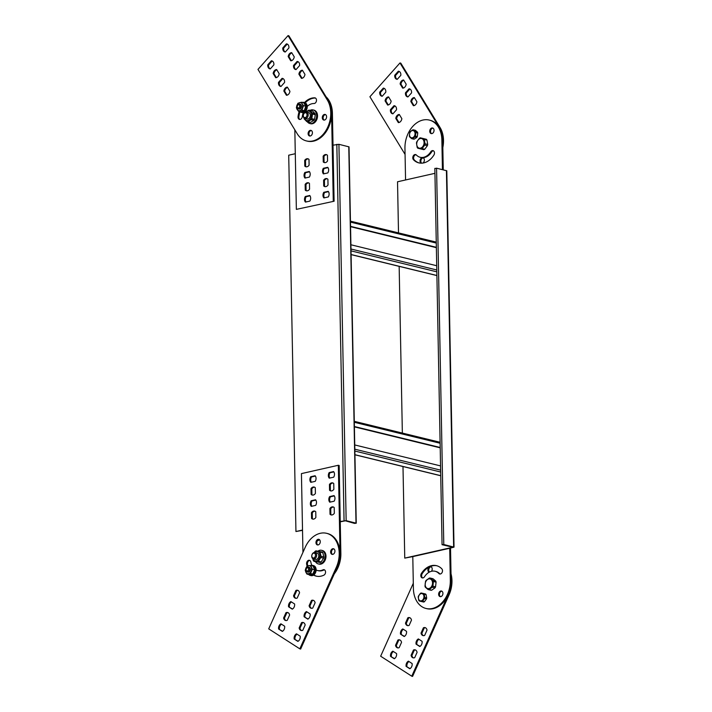 <?xml version="1.0" encoding="UTF-8"?>
<svg xmlns="http://www.w3.org/2000/svg" width="712" height="712" viewBox="0 0 712 712"><rect width="100%" height="100%" fill="white"/><g stroke="black" fill="none" stroke-linecap="round" stroke-linejoin="round"><path stroke-width="1.07" d="M299.823 648.846L300.651 649.05L337.132 567.509A24.706 18.023 -76.3 0 0 327.44 533.511L326.621 533.315A24.706 18.023 -76.3 0 0 305.208 547.323L268.718 628.865L299.823 648.846L336.313 567.304A24.706 18.023 -76.3 0 0 326.621 533.315M313.556 575.091A19.358 14.115 -76.3 0 0 316.164 576.115A19.358 14.115 -76.3 0 0 323.862 575.171A2.884 2.1 -76.3 0 0 325.553 572.243A2.884 2.1 -76.3 0 0 324.085 569.707A2.884 2.1 -76.3 0 0 322.937 569.849L323.755 570.054A2.884 2.1 -76.3 0 1 324.476 569.867M311.812 565.319A13.59 9.915 -76.3 0 1 310.841 562.079A2.884 2.1 -76.3 0 0 309.417 560.291A2.884 2.1 -76.3 0 0 307.299 561.279A2.884 2.1 -76.3 0 0 306.632 564.1A19.358 14.115 -76.3 0 0 307.068 566.058M309.818 560.451A2.884 2.1 -76.3 0 0 307.45 564.296A19.358 14.115 -76.3 0 0 307.771 565.817M313.787 574.931A19.358 14.115 -76.3 0 0 316.573 576.213M311.473 600.438L309.106 605.725A4.121 2.999 -76.3 0 0 311.126 608.253A4.121 2.999 -76.3 0 0 312.737 608.057L315.105 602.77A4.121 2.999 -76.3 0 0 313.084 600.252A4.121 2.999 -76.3 0 0 311.473 600.438L312.301 600.634L309.925 605.93A4.121 2.999 -76.3 0 0 311.553 608.306M309.106 605.725L309.925 605.93M313.485 600.385A4.121 2.999 -76.3 0 0 312.301 600.634M301.523 622.671L299.156 627.966A4.121 2.999 -76.3 0 0 301.176 630.485A4.121 2.999 -76.3 0 0 302.787 630.298L305.154 625.003A4.121 2.999 -76.3 0 0 303.134 622.484A4.121 2.999 -76.3 0 0 301.523 622.671L302.351 622.875L299.975 628.171A4.121 2.999 -76.3 0 0 301.603 630.547M299.156 627.966L299.975 628.171M303.535 622.626A4.121 2.999 -76.3 0 0 302.351 622.875M304.122 616.77L307.824 619.155A4.121 2.999 -76.3 0 0 310.147 613.966L306.445 611.581A4.121 2.999 -76.3 0 0 304.122 616.77L308.091 619.004M306.988 611.937A4.121 2.999 -76.3 0 0 304.941 616.975M294.172 639.011L297.874 641.387A4.121 2.999 -76.3 0 0 300.197 636.199L296.495 633.822A4.121 2.999 -76.3 0 0 294.172 639.011L298.141 641.236M297.038 634.178A4.121 2.999 -76.3 0 0 294.99 639.216M295.925 590.444L293.558 595.739A4.121 2.999 -76.3 0 0 295.578 598.258A4.121 2.999 -76.3 0 0 297.189 598.071L299.556 592.776A4.121 2.999 -76.3 0 0 297.536 590.257A4.121 2.999 -76.3 0 0 295.925 590.444L296.744 590.649L294.376 595.935A4.121 2.999 -76.3 0 0 295.996 598.32M293.558 595.739L294.376 595.935M297.936 590.399A4.121 2.999 -76.3 0 0 296.744 590.649M285.975 612.685L283.607 617.98A4.121 2.999 -76.3 0 0 285.628 620.499A4.121 2.999 -76.3 0 0 287.239 620.303L289.606 615.017A4.121 2.999 -76.3 0 0 287.586 612.498A4.121 2.999 -76.3 0 0 285.975 612.685L286.794 612.881L284.426 618.176A4.121 2.999 -76.3 0 0 286.046 620.553M283.607 617.98L284.426 618.176M287.986 612.632A4.121 2.999 -76.3 0 0 286.794 612.881M288.565 606.784L292.267 609.161A4.121 2.999 -76.3 0 0 294.59 603.972L290.888 601.596A4.121 2.999 -76.3 0 0 288.565 606.784L292.543 609.009M291.439 601.943A4.121 2.999 -76.3 0 0 289.392 606.98M278.615 629.016L282.317 631.402A4.121 2.999 -76.3 0 0 284.64 626.213L280.937 623.828A4.121 2.999 -76.3 0 0 278.615 629.016L282.593 631.25M281.489 624.184A4.121 2.999 -76.3 0 0 279.442 629.221M316.119 570.009A13.59 9.915 -76.3 0 0 317.534 570.517L318.353 570.721A13.59 9.915 -76.3 0 0 323.755 570.054M317.534 570.517A13.59 9.915 -76.3 0 0 322.937 569.849M334.596 552.708A2.884 2.1 -76.3 0 0 333.465 548.738A2.884 2.1 -76.3 0 0 330.742 551.043A2.884 2.1 -76.3 0 0 332.095 554.345A2.884 2.1 -76.3 0 0 334.596 552.708M333.857 548.899A2.884 2.1 -76.3 0 0 331.561 551.248A2.884 2.1 -76.3 0 0 332.522 554.39M319.928 543.292A2.884 2.1 -76.3 0 0 318.798 539.322A2.884 2.1 -76.3 0 0 316.075 541.618A2.884 2.1 -76.3 0 0 317.436 544.92A2.884 2.1 -76.3 0 0 319.928 543.292M319.198 539.482A2.884 2.1 -76.3 0 0 316.893 541.823A2.884 2.1 -76.3 0 0 317.855 544.965M413.307 583.235L380.653 656.215L411.758 676.195L412.577 676.4L449.058 594.858A24.706 18.023 -76.3 0 0 451.016 573.827M411.758 676.195L448.24 594.654A24.706 18.023 -76.3 0 0 450.198 573.623M423.409 627.788L421.041 633.084A4.121 2.999 -76.3 0 0 423.062 635.602A4.121 2.999 -76.3 0 0 424.663 635.407L427.031 630.12A4.121 2.999 -76.3 0 0 425.011 627.601A4.121 2.999 -76.3 0 0 423.409 627.788L424.227 627.984L421.86 633.279A4.121 2.999 -76.3 0 0 423.48 635.656M421.041 633.084L421.86 633.279M425.411 627.735A4.121 2.999 -76.3 0 0 424.227 627.984M413.458 650.02L411.091 655.316A4.121 2.999 -76.3 0 0 413.111 657.835A4.121 2.999 -76.3 0 0 414.713 657.648L417.081 652.352A4.121 2.999 -76.3 0 0 415.06 649.833A4.121 2.999 -76.3 0 0 413.458 650.02L414.277 650.225L411.91 655.521A4.121 2.999 -76.3 0 0 413.53 657.897M411.091 655.316L411.91 655.521M415.461 649.976A4.121 2.999 -76.3 0 0 414.277 650.225M416.048 644.12L419.751 646.505A4.121 2.999 -76.3 0 0 422.074 641.316L418.371 638.931A4.121 2.999 -76.3 0 0 416.048 644.12L420.027 646.354M418.923 639.287A4.121 2.999 -76.3 0 0 416.867 644.324M406.098 666.361L409.8 668.737A4.121 2.999 -76.3 0 0 412.123 663.548L408.421 661.172A4.121 2.999 -76.3 0 0 406.098 666.361L410.076 668.586M408.973 661.528A4.121 2.999 -76.3 0 0 406.917 666.566M407.851 617.793L405.484 623.089A4.121 2.999 -76.3 0 0 407.504 625.608A4.121 2.999 -76.3 0 0 409.115 625.421L411.483 620.125A4.121 2.999 -76.3 0 0 409.462 617.607A4.121 2.999 -76.3 0 0 407.851 617.793L408.67 617.998L406.303 623.285A4.121 2.999 -76.3 0 0 407.923 625.67M405.484 623.089L406.303 623.285M409.863 617.749A4.121 2.999 -76.3 0 0 408.67 617.998M397.901 640.035L395.534 645.33A4.121 2.999 -76.3 0 0 397.554 647.849A4.121 2.999 -76.3 0 0 399.165 647.662L401.532 642.366A4.121 2.999 -76.3 0 0 399.512 639.848A4.121 2.999 -76.3 0 0 397.901 640.035L398.72 640.23L396.353 645.526A4.121 2.999 -76.3 0 0 397.972 647.902M395.534 645.33L396.353 645.526M399.913 639.981A4.121 2.999 -76.3 0 0 398.72 640.23M400.5 634.134L404.202 636.51A4.121 2.999 -76.3 0 0 406.516 631.322L402.814 628.945A4.121 2.999 -76.3 0 0 400.5 634.134L404.469 636.359M403.366 629.292A4.121 2.999 -76.3 0 0 401.319 634.33M390.55 656.366L394.252 658.751A4.121 2.999 -76.3 0 0 396.566 653.563L392.864 651.177A4.121 2.999 -76.3 0 0 390.55 656.366L394.519 658.6M393.416 651.533A4.121 2.999 -76.3 0 0 391.369 656.571M431.49 571.282A2.884 2.1 -76.3 0 0 431.864 570.641A2.884 2.1 -76.3 0 0 430.733 566.672A2.884 2.1 -76.3 0 0 428.046 568.826A2.884 2.1 -76.3 0 0 429.158 572.208M431.125 566.832A2.884 2.1 -76.3 0 0 428.9 568.897A2.884 2.1 -76.3 0 0 429.443 572.056M442.828 147.544A24.706 18.023 103.7 0 0 440.087 127.573L400.803 63.154L399.984 62.95L439.268 127.377A24.706 18.023 103.7 0 1 442.01 147.348M405.075 154.415L369.911 96.752L399.984 62.95M414.028 105.625L411.652 101.727A4.121 2.999 103.7 0 1 414.509 97.864M411.652 101.727L410.833 101.522A4.121 2.999 103.7 0 1 414.34 97.58L416.894 101.763A4.121 2.999 103.7 0 1 413.378 105.705L410.833 101.522M403.312 88.048L400.936 84.15A4.121 2.999 103.7 0 1 403.793 80.287M400.936 84.15L400.117 83.954A4.121 2.999 103.7 0 1 403.624 80.011L406.178 84.194A4.121 2.999 103.7 0 1 402.663 88.137L400.117 83.954M407.949 96.921A4.121 2.999 103.7 0 1 406.285 93.023L409.863 88.991A4.121 2.999 103.7 0 1 409.881 89M409.863 88.991L409.044 88.795A4.121 2.999 103.7 0 1 409.48 88.858A4.121 2.999 103.7 0 1 411.545 92.898L407.967 96.921A4.121 2.999 103.7 0 1 407.522 96.859A4.121 2.999 103.7 0 1 405.466 92.818L409.044 88.795M406.285 93.023L405.466 92.818M395.569 75.445L399.147 71.422A4.121 2.999 103.7 0 1 399.165 71.422L398.328 71.227A4.121 2.999 103.7 0 1 398.764 71.289A4.121 2.999 103.7 0 1 400.829 75.321L397.252 79.344A4.121 2.999 103.7 0 1 395.569 75.445L394.751 75.249L398.328 71.227M397.252 79.344A4.121 2.999 103.7 0 1 396.815 79.29A4.121 2.999 103.7 0 1 394.751 75.249M398.996 122.526L396.62 118.628A4.121 2.999 103.7 0 1 399.477 114.765M396.62 118.628L395.792 118.423A4.121 2.999 103.7 0 1 399.307 114.481L401.853 118.664A4.121 2.999 103.7 0 1 398.346 122.606L395.792 118.423M388.28 104.958L385.904 101.051A4.121 2.999 103.7 0 1 388.761 97.197M385.904 101.051L385.076 100.855A4.121 2.999 103.7 0 1 388.592 96.912L391.137 101.095A4.121 2.999 103.7 0 1 387.631 105.038L385.076 100.855M392.908 113.822A4.121 2.999 103.7 0 1 391.253 109.924L394.831 105.901A4.121 2.999 103.7 0 1 394.849 105.901L394.003 105.696A4.121 2.999 103.7 0 1 394.448 105.759A4.121 2.999 103.7 0 1 396.504 109.799L392.926 113.822A4.121 2.999 103.7 0 1 392.49 113.76A4.121 2.999 103.7 0 1 390.425 109.719L394.003 105.696M391.253 109.924L390.425 109.719M380.537 92.346L384.115 88.324A4.121 2.999 103.7 0 1 384.133 88.324L383.296 88.128A4.121 2.999 103.7 0 1 383.732 88.19A4.121 2.999 103.7 0 1 385.788 92.222L382.21 96.254A4.121 2.999 103.7 0 1 380.537 92.346L379.71 92.151L383.296 88.128M382.21 96.254A4.121 2.999 103.7 0 1 381.774 96.191A4.121 2.999 103.7 0 1 379.71 92.151M421.646 163.173A2.884 2.1 103.7 0 1 421.032 160.004A2.884 2.1 103.7 0 1 423.275 157.886M421.121 163.173A2.884 2.1 103.7 0 1 420.231 159.755A2.884 2.1 103.7 0 1 422.875 157.726A2.884 2.1 103.7 0 1 423.952 158.554A2.884 2.1 103.7 0 1 422.892 163.057M288.048 35.6L327.342 100.027A24.706 18.023 103.7 0 1 327.137 128.418A24.706 18.023 103.7 0 1 306.436 140.931A24.706 18.023 103.7 0 1 297.269 133.829L257.975 69.402L288.048 35.6L288.876 35.805L328.161 100.223A24.706 18.023 103.7 0 1 327.956 128.614A24.706 18.023 103.7 0 1 307.255 141.127L306.436 140.931M304.487 102.537A19.358 14.115 103.7 0 1 314.695 97.829A2.884 2.1 103.7 0 1 315.024 97.873A2.884 2.1 103.7 0 1 316.431 100.953A2.884 2.1 103.7 0 1 313.983 103.525A13.59 9.915 103.7 0 0 307.219 106.426M299.903 119.456A2.884 2.1 103.7 0 1 298.862 116.759A19.358 14.115 103.7 0 1 300.019 111.668M305.243 102.813A19.358 14.115 103.7 0 1 315.416 98.034M303.267 112.612A13.59 9.915 103.7 0 0 302.288 116.67A2.884 2.1 103.7 0 1 299.476 119.411A2.884 2.1 103.7 0 1 298.043 116.554A19.358 14.115 103.7 0 1 299.218 111.41M302.102 78.276L299.725 74.377A4.121 2.999 103.7 0 1 302.582 70.515M299.725 74.377L298.898 74.173A4.121 2.999 103.7 0 1 302.413 70.23L304.958 74.413A4.121 2.999 103.7 0 1 301.452 78.356L298.898 74.173M291.386 60.698L289.01 56.8A4.121 2.999 103.7 0 1 291.867 52.937M289.01 56.8L288.191 56.604A4.121 2.999 103.7 0 1 291.697 52.661L294.243 56.844A4.121 2.999 103.7 0 1 290.736 60.787L288.191 56.604M294.359 65.673L293.531 65.468A4.121 2.999 103.7 0 0 295.596 69.509A4.121 2.999 103.7 0 0 296.032 69.571A4.121 2.999 103.7 0 1 294.359 65.673L297.936 61.641A4.121 2.999 103.7 0 1 297.954 61.65M297.936 61.641L297.118 61.446A4.121 2.999 103.7 0 1 297.554 61.508A4.121 2.999 103.7 0 1 299.61 65.549L296.032 69.571M293.531 65.468L297.118 61.446M285.298 51.994A4.121 2.999 103.7 0 1 283.643 48.096L287.221 44.073A4.121 2.999 103.7 0 1 287.239 44.073M287.221 44.073L286.402 43.877A4.121 2.999 103.7 0 1 286.838 43.939A4.121 2.999 103.7 0 1 288.903 47.971L285.316 51.994A4.121 2.999 103.7 0 1 284.88 51.94A4.121 2.999 103.7 0 1 282.815 47.9L286.402 43.877M283.643 48.096L282.815 47.9M287.061 95.177L284.684 91.278A4.121 2.999 103.7 0 1 287.55 87.416M284.684 91.278L283.865 91.074A4.121 2.999 103.7 0 1 287.372 87.131L289.926 91.314A4.121 2.999 103.7 0 1 286.42 95.257L283.865 91.074M276.354 77.608L273.969 73.701A4.121 2.999 103.7 0 1 276.834 69.847M273.969 73.701L273.15 73.505A4.121 2.999 103.7 0 1 276.657 69.562L279.211 73.745A4.121 2.999 103.7 0 1 275.704 77.688L273.15 73.505M280.982 86.472A4.121 2.999 103.7 0 1 279.318 82.574L282.895 78.551A4.121 2.999 103.7 0 1 282.913 78.551M282.895 78.551L282.077 78.347A4.121 2.999 103.7 0 1 282.513 78.409A4.121 2.999 103.7 0 1 284.577 82.45L281 86.472A4.121 2.999 103.7 0 1 280.564 86.41A4.121 2.999 103.7 0 1 278.499 82.37L282.077 78.347M279.318 82.574L278.499 82.37M270.266 68.895A4.121 2.999 103.7 0 1 268.602 64.997L272.18 60.974A4.121 2.999 103.7 0 1 272.198 60.974M272.18 60.974L271.361 60.778A4.121 2.999 103.7 0 1 271.797 60.84A4.121 2.999 103.7 0 1 273.862 64.872L270.284 68.904A4.121 2.999 103.7 0 1 269.848 68.841A4.121 2.999 103.7 0 1 267.783 64.801L271.361 60.778M268.602 64.997L267.783 64.801M324.183 120.088A2.884 2.1 103.7 0 1 323.221 116.946A2.884 2.1 103.7 0 1 325.526 114.596M326.194 115.273A2.884 2.1 103.7 0 1 326.176 118.584A2.884 2.1 103.7 0 1 323.755 120.043A2.884 2.1 103.7 0 1 322.403 116.741A2.884 2.1 103.7 0 1 325.126 114.445A2.884 2.1 103.7 0 1 326.194 115.273M310.005 136.019A2.884 2.1 103.7 0 1 309.044 132.877A2.884 2.1 103.7 0 1 311.349 130.536M312.016 131.204A2.884 2.1 103.7 0 1 311.998 134.515A2.884 2.1 103.7 0 1 309.578 135.974A2.884 2.1 103.7 0 1 308.225 132.681A2.884 2.1 103.7 0 1 310.948 130.376A2.884 2.1 103.7 0 1 312.016 131.204M310.984 130.59A13.59 9.915 -76.3 0 0 311.562 130.688M294.83 129.833L296.361 209.373L334.097 201.238L332.406 113.155A24.706 18.023 -76.3 0 0 326.069 96.796M333.269 201.033L331.578 112.959A24.706 18.023 -76.3 0 0 325.25 96.592M296.361 209.373L334.097 201.238M323.141 156.222L323.257 161.944A4.121 2.999 -76.3 0 0 324.369 162.594A4.121 2.999 -76.3 0 0 327.556 160.965L327.449 155.252A4.121 2.999 -76.3 0 0 326.327 154.593A4.121 2.999 -76.3 0 0 323.141 156.222L323.96 156.426L324.076 162.14A4.121 2.999 -76.3 0 0 324.797 162.656M323.257 161.944L324.076 162.14M326.728 154.735A4.121 2.999 -76.3 0 0 323.96 156.426M323.604 180.243L323.711 185.965A4.121 2.999 -76.3 0 0 324.832 186.615A4.121 2.999 -76.3 0 0 328.018 184.987L327.912 179.273A4.121 2.999 -76.3 0 0 326.79 178.614A4.121 2.999 -76.3 0 0 323.604 180.243L324.423 180.447L324.538 186.161A4.121 2.999 -76.3 0 0 325.259 186.678M323.711 185.965L324.538 186.161M327.191 178.756A4.121 2.999 -76.3 0 0 324.423 180.447M327.832 172.909A4.121 2.999 -76.3 0 0 327.725 167.311L323.328 168.299A4.121 2.999 -76.3 0 0 323.435 173.906L327.832 172.909M323.328 168.299L324.156 168.504A4.121 2.999 -76.3 0 0 323.996 173.781M328.294 196.93A4.121 2.999 -76.3 0 0 328.188 191.332L323.791 192.32A4.121 2.999 -76.3 0 0 323.898 197.927L328.294 196.93M323.791 192.32L324.61 192.525A4.121 2.999 -76.3 0 0 324.458 197.803M304.683 160.396L304.798 166.11A4.121 2.999 -76.3 0 0 305.92 166.768A4.121 2.999 -76.3 0 0 309.106 165.14L308.99 159.417A4.121 2.999 -76.3 0 0 307.869 158.767A4.121 2.999 -76.3 0 0 304.683 160.396L305.51 160.592L305.617 166.314A4.121 2.999 -76.3 0 0 306.338 166.822M304.798 166.11L305.617 166.314M308.269 158.901A4.121 2.999 -76.3 0 0 305.51 160.592M305.145 184.417L305.252 190.131A4.121 2.999 -76.3 0 0 306.374 190.789A4.121 2.999 -76.3 0 0 309.56 189.161L309.453 183.438A4.121 2.999 -76.3 0 0 308.332 182.788A4.121 2.999 -76.3 0 0 305.145 184.417L305.964 184.613L306.08 190.335A4.121 2.999 -76.3 0 0 306.801 190.843M305.252 190.131L306.08 190.335M308.732 182.922A4.121 2.999 -76.3 0 0 305.964 184.613M309.373 177.083A4.121 2.999 -76.3 0 0 309.266 171.476L304.87 172.473A4.121 2.999 -76.3 0 0 304.985 178.071L309.373 177.083M304.87 172.473L305.697 172.669A4.121 2.999 -76.3 0 0 305.537 177.947M309.836 201.104A4.121 2.999 -76.3 0 0 309.729 195.497L305.332 196.494A4.121 2.999 -76.3 0 0 305.439 202.092L309.836 201.104M305.332 196.494L306.16 196.69A4.121 2.999 -76.3 0 0 306 201.968M324.156 168.504L327.983 167.631M324.61 192.525L328.446 191.653M305.697 172.669L309.533 171.806M306.16 196.69L309.987 195.827M331.561 514.963A4.121 2.999 103.7 0 1 330.84 514.456L330.733 508.733A4.121 2.999 103.7 0 1 333.492 507.042M331.098 490.942A4.121 2.999 103.7 0 1 330.377 490.434L330.27 484.712A4.121 2.999 103.7 0 1 333.029 483.021M330.297 502.067A4.121 2.999 103.7 0 1 330.457 496.789L334.293 495.926M329.843 478.046A4.121 2.999 103.7 0 1 329.994 472.768L333.83 471.905M313.102 519.137A4.121 2.999 103.7 0 1 312.381 518.621L312.274 512.907A4.121 2.999 103.7 0 1 315.033 511.216M312.639 495.116A4.121 2.999 103.7 0 1 311.918 494.6L311.812 488.886A4.121 2.999 103.7 0 1 314.579 487.195M311.847 506.241A4.121 2.999 103.7 0 1 311.998 500.963L315.834 500.091M311.384 482.22A4.121 2.999 103.7 0 1 311.536 476.942L315.372 476.07M314.971 552.512L317.107 553.028A3.293 2.403 103.7 0 1 318.718 556.526A3.293 2.403 103.7 0 1 315.95 559.481A3.293 2.403 103.7 0 1 315.541 559.436L313.405 558.911A3.293 2.403 103.7 0 1 311.856 555.138A3.293 2.403 103.7 0 1 314.971 552.512A3.293 2.403 103.7 0 1 316.582 556.001A3.293 2.403 103.7 0 1 313.823 558.964A3.293 2.403 103.7 0 1 313.405 558.911M313.369 558.012A2.474 1.798 103.7 0 1 312.203 554.345A2.474 1.798 103.7 0 1 315.363 554.363A2.474 1.798 103.7 0 1 313.369 558.012M315.523 561.723A7.004 5.109 -76.3 0 0 318.22 563.904A7.004 5.109 -76.3 0 0 324.841 558.315A7.004 5.109 -76.3 0 0 321.548 550.305A7.004 5.109 -76.3 0 0 317.997 551.097M318.22 563.904L319.101 564.118A7.004 5.109 -76.3 0 0 325.722 558.528A7.004 5.109 -76.3 0 0 322.42 550.518L321.548 550.305M314.143 552.503L315.06 551.364A5.847 4.263 -76.3 0 1 315.986 550.848L322.162 551.978A5.847 4.263 -76.3 0 1 322.848 552.708L320.08 552.031L321.05 556.259L323.818 556.935L322.848 552.708M321.148 561.964L323.586 558.19L320.818 557.514L318.38 561.287L321.148 561.964A5.847 4.263 -76.3 0 1 320.222 562.489L314.045 561.359L320.222 562.489M314.045 561.359A5.847 4.263 -76.3 0 1 313.36 560.629L312.71 558.564M313.031 558.769A4.815 3.516 -76.3 0 0 316.929 560.753A4.815 3.516 -76.3 0 0 319.839 554.506A4.815 3.516 -76.3 0 0 315.336 551.907A4.815 3.516 -76.3 0 0 314.579 552.459M317.454 561.812A5.847 4.263 -76.3 0 0 318.38 561.287M320.818 557.514A5.847 4.263 -76.3 0 0 321.05 556.259M320.08 552.031A5.847 4.263 -76.3 0 0 319.394 551.302M323.586 558.19A5.847 4.263 -76.3 0 0 323.818 556.935M307.308 571.932L307.967 572.092A2.474 1.798 -76.3 0 0 308.492 572.119A2.474 1.798 -76.3 0 0 310.37 569.769A2.474 1.798 -76.3 0 0 309.142 567.295L308.483 567.135A2.474 1.798 103.7 0 1 309.649 569.965A2.474 1.798 103.7 0 1 307.308 571.932A2.474 1.798 103.7 0 1 306.534 571.424A2.474 1.798 103.7 0 1 306.347 568.523A2.474 1.798 103.7 0 1 308.483 567.135M306.445 570.659A1.647 1.202 103.7 0 1 307.086 567.882A1.647 1.202 103.7 0 1 308.518 569.662A1.647 1.202 103.7 0 1 306.445 570.659M308.652 565.657A4.121 2.999 -76.3 0 0 305.938 568.078L307.121 565.987L310.672 565.453L312.346 569.217L310.477 573.525L308.456 573.73A4.121 2.999 -76.3 0 0 311.162 571.318A4.121 2.999 -76.3 0 0 311.269 567.277A4.121 2.999 -76.3 0 0 308.652 565.657M305.938 568.078A4.121 2.999 -76.3 0 0 305.84 572.119L305.243 570.285L305.938 568.078M306.917 574.059L308.456 573.73A4.121 2.999 -76.3 0 1 305.84 572.119L306.917 574.059L309.248 574.629L312.799 574.094L314.677 569.787L313.004 566.022L310.672 565.453M310.592 574.424A4.121 2.999 -76.3 0 0 311.295 574.424A4.121 2.999 -76.3 0 0 312.007 574.21M313.093 573.418A4.121 2.999 -76.3 0 0 314.455 570.303M314.455 569.28A4.121 2.999 -76.3 0 0 313.422 566.974M312.799 574.094L310.477 573.525M314.677 569.787L312.346 569.217M308.705 574.495A5.144 3.756 -76.3 0 0 310.174 575.394A5.144 3.756 -76.3 0 0 315.042 571.282A5.144 3.756 -76.3 0 0 312.621 565.39A5.144 3.756 -76.3 0 0 310.895 565.506M310.174 575.394L311.055 575.607A5.144 3.756 -76.3 0 0 315.923 571.496A5.144 3.756 -76.3 0 0 313.494 565.604L312.621 565.39M315.113 475.749A4.121 2.999 103.7 0 1 315.22 481.348L310.824 482.344A4.121 2.999 103.7 0 1 310.717 476.737L315.113 475.749M315.567 499.771A4.121 2.999 103.7 0 1 315.674 505.369L311.286 506.366A4.121 2.999 103.7 0 1 311.18 500.758L315.567 499.771M310.993 488.681A4.121 2.999 103.7 0 1 314.179 487.053A4.121 2.999 103.7 0 1 315.291 487.711L315.407 493.425A4.121 2.999 103.7 0 1 312.221 495.054A4.121 2.999 103.7 0 1 311.1 494.404L310.993 488.681L311.812 488.886M311.447 512.702A4.121 2.999 103.7 0 1 314.633 511.074A4.121 2.999 103.7 0 1 315.754 511.732L315.87 517.446A4.121 2.999 103.7 0 1 312.684 519.075A4.121 2.999 103.7 0 1 311.562 518.425L311.447 512.702L312.274 512.907M333.563 471.575A4.121 2.999 103.7 0 1 333.679 477.182L329.282 478.17A4.121 2.999 103.7 0 1 329.175 472.572L333.563 471.575M334.026 495.597A4.121 2.999 103.7 0 1 334.133 501.203L329.745 502.191A4.121 2.999 103.7 0 1 329.638 496.593L334.026 495.597M329.442 484.516A4.121 2.999 103.7 0 1 332.629 482.887A4.121 2.999 103.7 0 1 333.75 483.537L333.866 489.26A4.121 2.999 103.7 0 1 330.68 490.888A4.121 2.999 103.7 0 1 329.558 490.23L329.442 484.516L330.27 484.712M329.905 508.537A4.121 2.999 103.7 0 1 333.091 506.908A4.121 2.999 103.7 0 1 334.213 507.558L334.32 513.281A4.121 2.999 103.7 0 1 331.142 514.909A4.121 2.999 103.7 0 1 330.021 514.251L329.905 508.537L330.733 508.733M302.947 552.379L301.434 473.605L338.342 465.265L340.033 553.349A24.706 18.023 103.7 0 1 333.456 573.685M340.247 521.825L345.409 520.81L354.523 523.391L356.249 523.204L346.148 520.65L340.247 521.522L339.17 465.47L338.342 465.265M311.536 476.942L310.717 476.737M311.998 500.963L311.18 500.758M311.918 494.6L311.1 494.404M312.381 518.621L311.562 518.425M329.994 472.768L329.175 472.572M330.457 496.789L329.638 496.593M330.377 490.434L329.558 490.23M330.84 514.456L330.021 514.251M317.134 541.138A19.358 14.115 103.7 0 1 319.555 539.749M340.247 521.522L340.861 553.544A24.706 18.023 103.7 0 1 334.275 573.881M354.745 444.947L440.559 465.906M354.398 426.524L440.203 447.492M354.398 426.88L440.212 447.839M350.909 244.768L436.714 265.736M350.553 226.354L436.358 247.313M350.562 226.701L436.367 247.669M410.281 131.551A4.486 3.275 -76.3 0 0 409.792 132.414L409.347 135.939A4.486 3.275 -76.3 0 0 409.614 136.82L411.67 138.644L413.556 139.107A4.486 3.275 -76.3 0 0 414.313 139.125L416.814 137.425A4.486 3.275 -76.3 0 0 417.303 136.562L417.748 133.037A4.486 3.275 -76.3 0 0 417.481 132.156L415.425 130.332L413.538 129.869A4.486 3.275 -76.3 0 0 412.782 129.851L410.281 131.551M411.67 138.644A4.486 3.275 -76.3 0 0 412.426 138.662L414.313 139.125M417.748 133.037L415.861 132.574A4.486 3.275 -76.3 0 0 415.594 131.693L417.481 132.156M413.538 129.869L415.594 131.693M415.861 132.574L415.416 136.099A4.486 3.275 -76.3 0 1 414.927 136.971L416.814 137.425M415.416 136.099L417.303 136.562M414.927 136.971L412.426 138.662M410.165 132.29A3.702 2.706 -76.3 0 0 410.664 137.416A3.702 2.706 -76.3 0 0 414.624 135.707A3.702 2.706 -76.3 0 0 413.939 130.955A3.702 2.706 -76.3 0 0 410.165 132.29M423.685 138.626L420.347 137.816A5.847 4.263 -76.3 0 0 419.413 138.253L416.778 141.804A5.847 4.263 -76.3 0 0 416.476 143.05L417.179 147.411A5.847 4.263 -76.3 0 0 417.81 148.221L423.809 149.68A5.847 4.263 -76.3 0 0 424.744 149.253L427.378 145.702A5.847 4.263 -76.3 0 0 427.681 144.456L426.978 140.095A5.847 4.263 -76.3 0 0 426.346 139.276L423.685 138.626A5.847 4.263 -76.3 0 1 424.316 139.445L426.978 140.095M427.378 145.702L424.717 145.052A5.847 4.263 -76.3 0 0 425.019 143.806L427.681 144.456M424.316 139.445L425.019 143.806M424.717 145.052L422.082 148.603A5.847 4.263 -76.3 0 1 421.148 149.03L423.809 149.68M422.082 148.603L424.744 149.253M421.148 149.03L417.81 148.221M419.662 138.76A4.939 3.604 -76.3 0 0 416.751 144.75A4.939 3.604 -76.3 0 0 420.739 148.078A4.939 3.604 -76.3 0 0 424.049 141.928A4.939 3.604 -76.3 0 0 419.662 138.76M432.976 128.142A2.884 2.1 -76.3 0 0 430.671 130.492A2.884 2.1 -76.3 0 0 431.632 133.633M433.412 150.793A2.884 2.1 -76.3 0 0 431.588 151.994A13.59 9.915 -76.3 0 1 421.006 157.477L420.187 157.281A13.59 9.915 -76.3 0 0 430.769 151.798L431.588 151.994M416.013 154.726A2.884 2.1 -76.3 0 0 413.797 156.747A2.884 2.1 -76.3 0 0 414.259 159.888A19.358 14.115 -76.3 0 0 419.226 162.968M443.256 169.812L442.686 140.104A24.706 18.023 -76.3 0 0 430.093 120.275L429.274 120.07A24.706 18.023 -76.3 0 0 404.95 148.247L405.564 179.967M434.044 130.305A2.884 2.1 -76.3 0 0 432.576 127.991A2.884 2.1 -76.3 0 0 429.852 130.287A2.884 2.1 -76.3 0 0 431.214 133.589A2.884 2.1 -76.3 0 0 434.044 130.305M430.769 151.798A2.884 2.1 -76.3 0 1 433.012 150.632A2.884 2.1 -76.3 0 1 433.893 155.074A19.358 14.115 -76.3 0 1 418.816 162.879A19.358 14.115 -76.3 0 1 413.441 159.693A2.884 2.1 -76.3 0 1 413.085 156.275A2.884 2.1 -76.3 0 1 415.612 154.566A2.884 2.1 -76.3 0 1 416.413 155.038A13.59 9.915 -76.3 0 0 420.187 157.281M442.437 169.607L441.867 139.908A24.706 18.023 -76.3 0 0 429.274 120.07M431.686 590.203L434.961 587.898L432.3 587.249L429.024 589.554L431.686 590.203A5.847 4.263 -76.3 0 1 430.742 590.195L428.081 589.545L425.331 587.204A5.847 4.263 -76.3 0 1 424.984 586.109L425.518 581.473A5.847 4.263 -76.3 0 1 426.114 580.378L429.389 578.073A5.847 4.263 -76.3 0 1 430.333 578.082L433.074 580.422L435.735 581.072L432.994 578.731L430.333 578.082M436.082 582.167L433.421 581.517L432.896 586.163L435.557 586.813L436.082 582.167A5.847 4.263 -76.3 0 0 435.735 581.072M428.081 589.545A5.847 4.263 -76.3 0 0 429.024 589.554M429.416 578.856A4.939 3.604 -76.3 0 0 425.18 583.973A4.939 3.604 -76.3 0 0 428.704 588.575A4.939 3.604 -76.3 0 0 432.531 583.484A4.939 3.604 -76.3 0 0 429.416 578.856M432.3 587.249A5.847 4.263 -76.3 0 0 432.896 586.163M433.421 581.517A5.847 4.263 -76.3 0 0 433.074 580.422M434.961 587.898A5.847 4.263 -76.3 0 0 435.557 586.813M423.693 593.559L425.58 594.022A4.486 3.275 -76.3 0 1 426.096 594.662L424.21 594.2A4.486 3.275 -76.3 0 0 423.693 593.559L421.148 592.998A4.486 3.275 -76.3 0 0 420.4 593.363L418.433 596.095A4.486 3.275 -76.3 0 0 418.202 597.092L418.781 600.385A4.486 3.275 -76.3 0 0 419.297 601.026L423.729 602.049A4.486 3.275 -76.3 0 0 424.477 601.684L426.443 598.952A4.486 3.275 -76.3 0 0 426.675 597.955L426.096 594.662M426.443 598.952L424.557 598.489A4.486 3.275 -76.3 0 0 424.788 597.493L426.675 597.955M424.21 594.2L424.788 597.493M423.729 602.049L421.842 601.587A4.486 3.275 -76.3 0 0 422.59 601.222L424.477 601.684M424.557 598.489L422.59 601.222M421.842 601.587L419.297 601.026M423.24 594.387A3.702 2.706 -76.3 0 0 419.208 595.081A3.702 2.706 -76.3 0 0 419.377 600.305A3.702 2.706 -76.3 0 0 423.177 599.362A3.702 2.706 -76.3 0 0 423.24 594.387M440.523 596.665A2.884 2.1 103.7 0 1 439.562 593.523A2.884 2.1 103.7 0 1 441.867 591.183M440.087 574.014A2.884 2.1 103.7 0 1 439.687 573.703L438.868 573.498A13.59 9.915 103.7 0 0 435.094 571.264A13.59 9.915 103.7 0 0 424.512 576.747A2.884 2.1 103.7 0 1 422.26 577.904A2.884 2.1 103.7 0 1 421.388 573.471A19.358 14.115 103.7 0 1 436.465 565.666A19.358 14.115 103.7 0 1 441.832 568.852A2.884 2.1 103.7 0 1 442.197 572.27A2.884 2.1 103.7 0 1 439.669 573.979A2.884 2.1 103.7 0 1 438.868 573.498M422.688 577.948A2.884 2.1 103.7 0 1 422.207 573.667A19.358 14.115 103.7 0 1 436.865 565.773M435.094 571.264L435.913 571.46A13.59 9.915 103.7 0 1 439.687 573.703M450.527 548.08L451.141 580.494A24.706 18.023 103.7 0 1 426.826 608.671L425.998 608.466A24.706 18.023 103.7 0 1 413.405 588.637L412.791 556.606L404.754 558.11L452.868 547.243L442.063 544.689L443.79 544.511L454.025 547.136L449.708 548.267L450.322 580.298A24.706 18.023 103.7 0 1 425.998 608.466M442.935 593.336A2.884 2.1 103.7 0 1 440.105 596.62A2.884 2.1 103.7 0 1 438.743 593.327A2.884 2.1 103.7 0 1 441.467 591.022A2.884 2.1 103.7 0 1 442.935 593.336M449.708 548.267L412.791 556.606M435.094 168.513L436.572 168.174L446.798 170.8L454.025 547.136M398.506 232.895L397.527 181.782L434.934 173.328M399.156 266.359L402.351 433.074M402.992 466.538L404.754 558.11M295.284 153.712L288.716 155.198L295.943 531.526L302.52 530.351M356.249 523.204L349.022 146.868L338.921 144.314L333.02 145.186M302.511 530.039L295.943 531.526M305.377 112.211A5.847 4.263 103.7 0 1 305.421 112.158L308.786 110.173A5.847 4.263 103.7 0 1 309.649 110.262A5.847 4.263 103.7 0 1 309.72 110.28L312.283 112.923A5.847 4.263 103.7 0 1 312.559 114.062L311.758 118.69A5.847 4.263 103.7 0 1 311.108 119.723L307.744 121.707L310.512 122.384L313.876 120.399A5.847 4.263 103.7 0 0 314.526 119.367L315.327 114.739A5.847 4.263 103.7 0 0 315.051 113.6L312.488 110.956A5.847 4.263 103.7 0 0 312.417 110.939A5.847 4.263 103.7 0 0 312.354 110.921M310.512 122.384A5.847 4.263 103.7 0 1 309.64 122.295A5.847 4.263 103.7 0 1 309.578 122.277L306.943 121.636M311.108 119.723L313.876 120.399M307.744 121.707A5.847 4.263 103.7 0 1 307.272 121.69A5.847 4.263 103.7 0 1 306.872 121.619A5.847 4.263 103.7 0 1 306.81 121.601L304.247 118.957A5.847 4.263 103.7 0 1 303.988 117.925M309.72 110.28L312.488 110.956M312.283 112.923L315.051 113.6M312.559 114.062L315.327 114.739M311.758 118.69L314.526 119.367M306.115 112.069A4.815 3.516 103.7 0 1 311.438 114.499A4.815 3.516 103.7 0 1 307.05 120.586A4.815 3.516 103.7 0 1 304.576 118.388M304.95 118.521L307.086 119.046A3.293 2.403 -76.3 0 0 308.358 118.904A3.293 2.403 -76.3 0 0 310.325 115.566A3.293 2.403 -76.3 0 0 308.652 112.647L306.516 112.122A3.293 2.403 103.7 0 1 308.189 115.041A3.293 2.403 103.7 0 1 306.222 118.379A3.293 2.403 103.7 0 1 304.95 118.521A3.293 2.403 103.7 0 1 303.401 114.748A3.293 2.403 103.7 0 1 306.516 112.122M305.555 117.48A2.474 1.798 103.7 0 1 303.437 114.765A2.474 1.798 103.7 0 1 306.569 113.324A2.474 1.798 103.7 0 1 305.555 117.48M310.085 110.369A7.004 5.109 103.7 0 1 313.084 109.915L313.965 110.129A7.004 5.109 103.7 0 1 317.258 118.139A7.004 5.109 103.7 0 1 310.637 123.728L309.764 123.514A7.004 5.109 103.7 0 1 307.308 121.725M313.084 109.915A7.004 5.109 103.7 0 1 316.386 117.925A7.004 5.109 103.7 0 1 309.764 123.514M302.182 102.412A5.144 3.756 103.7 0 1 303.73 102.359A5.144 3.756 103.7 0 1 306.169 108.197A5.144 3.756 103.7 0 1 301.363 112.371A5.144 3.756 103.7 0 1 301.283 112.354A5.144 3.756 103.7 0 1 299.939 111.588M304.318 103.756A4.121 2.999 103.7 0 1 305.475 105.714M305.582 106.782A4.121 2.999 103.7 0 1 304.478 110.057M303.579 110.912A4.121 2.999 103.7 0 1 302.76 111.312A4.121 2.999 103.7 0 1 301.924 111.419M303.73 102.359L304.603 102.573A5.144 3.756 103.7 0 1 307.041 108.411A5.144 3.756 103.7 0 1 302.235 112.585A5.144 3.756 103.7 0 1 302.164 112.567L301.283 112.354M299.405 107.209A1.647 1.202 103.7 0 1 297.305 107.147A1.647 1.202 103.7 0 1 298.666 104.744A1.647 1.202 103.7 0 1 299.405 107.209M300.428 107.761A2.474 1.798 103.7 0 1 298.417 108.9A2.474 1.798 103.7 0 1 297.251 106.07A2.474 1.798 103.7 0 1 299.592 104.103A2.474 1.798 103.7 0 1 300.428 107.761M298.417 108.9L299.076 109.061A2.474 1.798 -76.3 0 0 299.814 109.034A2.474 1.798 -76.3 0 0 301.087 107.921A2.474 1.798 -76.3 0 0 300.25 104.264L299.592 104.103M302.191 103.881A4.121 2.999 -76.3 0 0 299.405 102.706A4.121 2.999 -76.3 0 0 296.877 105.483A4.121 2.999 -76.3 0 0 297.135 109.443A4.121 2.999 -76.3 0 0 299.921 110.618A4.121 2.999 -76.3 0 0 302.449 107.832A4.121 2.999 -76.3 0 0 302.191 103.881L303.445 105.652L301.933 110.138L298.39 111.214L296.37 107.788L297.883 103.293L301.425 102.225L302.191 103.881M298.39 111.214L300.722 111.775L304.255 110.707L305.021 108.464L305.777 106.221L303.748 102.795L301.425 102.225M304.255 110.707L301.933 110.138M305.777 106.221L303.445 105.652M336.313 567.304L337.132 567.509M306.632 564.1L307.45 564.296M448.24 594.654L449.058 594.858M440.087 127.573L439.268 127.377M328.161 100.223L327.342 100.027M315.336 97.989L314.695 97.829M298.862 116.759L298.043 116.554M331.578 112.959L332.406 113.155M340.861 553.544L340.033 553.349M354.834 449.192L440.639 470.151M354.87 451.043L440.675 472.012M354.932 454.71L440.746 475.669M354.318 422.287L440.123 443.247M350.989 249.013L436.794 269.982M351.025 250.864L436.83 271.833M351.096 254.531L436.901 275.5M350.473 222.108L436.278 243.077M413.441 159.693L414.259 159.888M441.867 139.908L442.686 140.104M422.207 573.667L421.388 573.471M451.141 580.494L450.322 580.298M446.424 170.586L453.642 546.914M436.572 168.174L443.79 544.511M344.056 520.659L336.829 144.322M346.148 520.65L338.921 144.314M356 523.053L348.773 146.725M354.941 454.79L440.746 475.758M354.291 421.326L440.105 442.294M351.096 254.62L436.901 275.58M350.455 221.156L436.26 242.116M434.845 168.361L442.063 544.689M306.872 121.619L309.64 122.295M309.649 110.262L312.417 110.939"/></g></svg>
